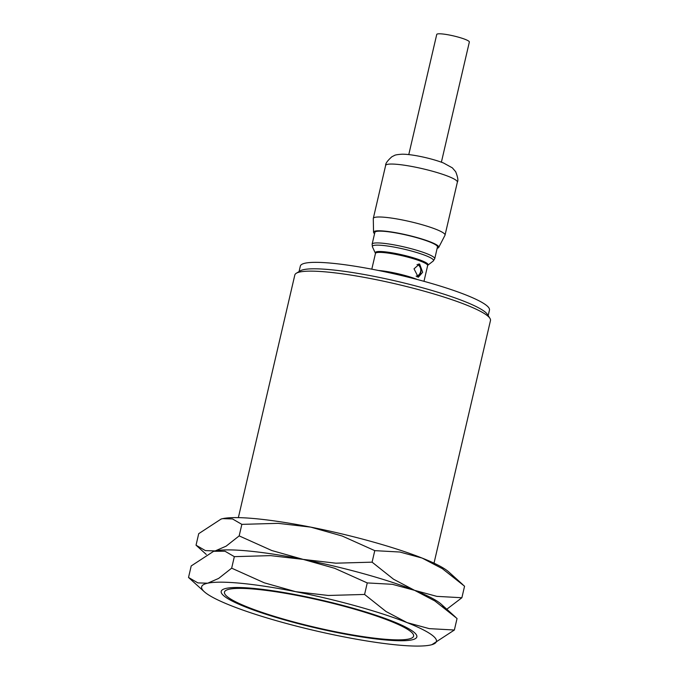 <?xml version="1.0" encoding="UTF-8"?>
<svg xmlns="http://www.w3.org/2000/svg" width="679" height="679" viewBox="0 0 679 679"><rect width="100%" height="100%" fill="white"/><g stroke="black" fill="none" stroke-linecap="round" stroke-linejoin="round"><path stroke-width="1.02" d="M381.674 638.947A97.089 13.716 -166.9 0 0 412.187 637.81A97.089 13.716 -166.9 0 0 365.353 612.407A97.089 13.716 -166.9 0 0 256.39 589.304A97.089 13.716 -166.9 0 0 224.995 594.252A97.089 13.716 -166.9 0 0 284.951 619.494A97.089 13.716 -166.9 0 0 381.674 638.947M434.017 563.163L490.476 320.53A100.441 14.191 -166.9 0 0 489.932 318.332A100.441 14.191 -166.9 0 0 427.906 292.216A100.441 14.191 -166.9 0 0 327.847 272.092A100.441 14.191 -166.9 0 0 296.282 273.264A100.441 14.191 -166.9 0 0 294.822 275.003L238.363 517.636M489.932 318.332L487.437 314.419A97.089 13.716 -166.9 0 0 427.481 289.178A97.089 13.716 -166.9 0 0 330.758 269.724A97.089 13.716 -166.9 0 0 300.245 270.853L296.282 273.264M488.184 315.591L489.466 310.091A97.089 13.716 -166.9 0 0 435.205 284.535A97.089 13.716 -166.9 0 0 332.26 263.265A97.089 13.716 -166.9 0 0 300.339 266.083L299.057 271.575M414.029 268.833L419.588 263.936L422.669 272.254L418.306 277.261L414.029 268.833M434.73 258.724L437.471 246.952A32.142 4.541 -166.9 0 0 419.512 238.49A32.142 4.541 -166.9 0 0 385.434 231.446A32.142 4.541 -166.9 0 0 374.867 232.379L372.126 244.16L372.457 246.884A31.404 4.439 -166.9 0 1 382.701 245.433A31.404 4.439 -166.9 0 1 425.894 255.669A31.404 4.439 -166.9 0 1 433.236 261.025L434.73 258.724A32.142 4.541 -166.9 0 0 426.904 253.708A32.142 4.541 -166.9 0 0 382.693 243.226A32.142 4.541 -166.9 0 0 372.126 244.16M437.174 248.234A33.483 4.728 -166.9 0 0 438.719 247.411L444.983 235.273A36.827 5.203 -166.9 0 0 445.042 235.095A36.827 5.203 -166.9 0 0 424.46 225.403A36.827 5.203 -166.9 0 0 385.417 217.339A36.827 5.203 -166.9 0 0 373.306 218.4A36.827 5.203 -166.9 0 0 373.289 218.587L373.543 232.243A33.483 4.728 -166.9 0 0 374.57 233.669M438.719 247.411A33.483 4.728 -166.9 0 0 420.59 238.592A33.483 4.728 -166.9 0 0 384.569 231.106A33.483 4.728 -166.9 0 0 373.543 232.243M441.384 162.196L469.35 42.022A16.737 2.368 -166.9 0 0 459.997 37.617A16.737 2.368 -166.9 0 0 442.25 33.95A16.737 2.368 -166.9 0 0 436.741 34.434L408.775 154.608M418.315 264.038A6.697 4.549 -84.5 0 1 420.844 272.075A6.697 4.549 -84.5 0 1 417.127 276.905M416.999 264.589A5.797 3.938 -84.5 0 1 417.831 264.776A5.797 3.938 -84.5 0 1 419.096 265.693A6.697 6.697 0 0 1 418.154 275.445A5.797 3.938 -84.5 0 1 416.083 276.149M446.79 609.224L461.881 597.741L436.792 596.357L414.572 590.331L393.531 579.212L372.092 562.161L335.825 563.188L303.216 559.403L271.787 550.533L239.169 535.892L226.166 546.137L215.192 550.924L205.389 550.61L196.036 545.186L206.297 554.463M443.659 607.196A120.522 17.026 -166.9 0 0 414.572 590.331A120.522 17.026 -166.9 0 0 303.216 559.403A120.522 17.026 -166.9 0 0 248.786 551.034A120.522 17.026 -166.9 0 0 215.192 550.924A120.522 17.026 -166.9 0 0 213.698 551.289A120.522 17.026 -166.9 0 1 213.749 551.28L224.987 551.229L234.34 556.653L270.607 555.626L303.216 559.403A120.522 17.026 -166.9 0 0 248.786 551.034A120.522 17.026 -166.9 0 0 215.192 550.924A120.522 17.026 -166.9 0 0 213.749 551.28M256.297 518.756A120.522 17.026 -166.9 0 0 222.704 518.637L232.498 518.943L241.851 524.366L278.118 523.339L310.727 527.125L342.148 536.003L374.774 550.644L399.863 552.027L422.083 558.053A120.522 17.026 -166.9 0 0 310.727 527.125A120.522 17.026 -166.9 0 0 256.297 518.756M462.993 584.789L448.76 571.939A120.522 17.026 -166.9 0 0 422.083 558.053L442.385 568.688L464.563 586.215L461.881 597.741M196.036 545.186L198.718 533.669L221.15 519.028L222.704 518.637A120.522 17.026 -166.9 0 0 221.261 518.994A120.522 17.026 -166.9 0 0 221.21 519.011M374.774 550.644L372.092 562.161M241.851 524.366L239.169 535.892M383.83 639.796A100.441 14.191 -166.9 0 0 416.312 634.687A100.441 14.191 -166.9 0 0 354.285 608.571A100.441 14.191 -166.9 0 0 254.235 588.455A100.441 14.191 -166.9 0 0 222.67 589.618A100.441 14.191 -166.9 0 0 271.108 615.904A100.441 14.191 -166.9 0 0 383.83 639.796M431.878 644.677L454.37 630.019L429.272 628.635L407.061 622.609A120.522 17.026 -166.9 0 0 295.704 591.689L264.275 582.811L231.658 568.17L218.655 578.415L207.672 583.202L197.878 582.896L188.524 577.473L204.328 591.757A120.522 17.026 -166.9 0 0 231.004 605.643A120.522 17.026 -166.9 0 0 342.36 636.562A120.522 17.026 -166.9 0 0 396.791 644.931A120.522 17.026 -166.9 0 0 430.384 645.05A120.522 17.026 -166.9 0 0 431.827 644.694A120.522 17.026 -166.9 0 0 407.061 622.609L386.02 611.499L364.581 594.448L328.313 595.466L295.704 591.689A120.522 17.026 -166.9 0 0 241.274 583.32A120.522 17.026 -166.9 0 0 207.672 583.202A120.522 17.026 -166.9 0 0 204.328 591.757M367.254 582.921L392.352 584.305L414.572 590.331A120.522 17.026 -166.9 0 0 303.216 559.403L334.637 568.281L367.254 582.921L364.581 594.448M455.482 617.075L441.248 604.217A120.522 17.026 -166.9 0 0 414.572 590.331L434.874 600.966L457.052 618.501L454.37 630.019M188.524 577.473L191.206 565.947L213.639 551.306M234.34 556.653L231.658 568.17M417.381 279.536A26.787 3.785 -166.9 0 0 416.931 279.358A26.787 3.785 -166.9 0 0 380.096 270.624A26.787 3.785 -166.9 0 0 378.509 270.488M423.976 281.318L427.643 265.557A26.787 3.785 -166.9 0 0 421.116 261.373A26.787 3.785 -166.9 0 0 384.28 252.639A26.787 3.785 -166.9 0 0 375.47 253.411L372.457 246.884M427.643 265.557L427.846 265.2A27.075 3.828 -166.9 0 0 421.523 260.583A27.075 3.828 -166.9 0 0 384.28 251.756A27.075 3.828 -166.9 0 0 375.445 253.004M457.366 182.159A36.827 5.203 -166.9 0 0 448.395 176.404A36.827 5.203 -166.9 0 0 397.733 164.394A36.827 5.203 -166.9 0 0 385.63 165.464C385.366 163.631 387.437 160.736 391.851 156.773L394.346 155.508C395.085 154.931 397.682 154.498 402.163 154.201C412.289 154.116 432.26 158.547 443.548 163.011L452.35 167.849L455.668 171.702C457.824 177.109 458.393 180.597 457.366 182.159L445.042 235.095M427.846 265.2L433.236 261.025M373.306 218.4L385.63 165.464M371.803 269.173L375.47 253.411"/></g></svg>
